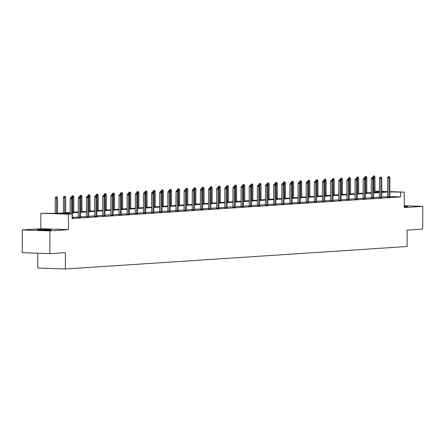 <?xml version="1.0" encoding="UTF-8"?>
<svg xmlns="http://www.w3.org/2000/svg" width="445" height="445" viewBox="0 0 445 445"><rect width="100%" height="100%" fill="white"/><g stroke="black" fill="none" stroke-linecap="round" stroke-linejoin="round"><path stroke-width="0.67" d="M404.227 206.714A7.103 0.334 0.1 0 0 406.674 206.614A7.103 0.334 0.1 0 0 407.954 206.424A7.103 0.334 0.1 0 0 404.232 206.124M38.365 229.681A7.103 0.334 0.1 0 0 37.085 229.87A7.103 0.334 0.1 0 0 42.053 230.198A7.103 0.334 0.1 0 0 50.012 230.087A7.103 0.334 0.1 0 0 51.292 229.898A7.103 0.334 0.1 0 0 46.319 229.57A7.103 0.334 0.1 0 0 38.365 229.681M374.94 191.261L379.452 191.25M37.797 253.222L37.769 268.035L65.393 268.991L407.136 246.502L407.164 230.126L422.711 229.103L422.75 206.358L404.232 205.718M65.393 268.991L65.421 252.615L49.873 253.639L22.25 252.682L22.289 229.937L49.912 230.894L68.435 229.676L68.458 214.212L40.84 213.25L55.686 213.4L70.16 212.449M68.435 229.676L40.812 228.719L22.289 229.937M40.812 228.719L40.84 213.25M49.873 253.639L49.912 230.894M70.154 212.971L60.915 213.583L72.112 213.973L72.107 218.517L400.595 196.901L389.859 196.529M387.578 196.634L381.721 197.018M379.44 197.168L373.583 197.552M371.302 197.702L365.445 198.086M363.159 198.236L357.307 198.626M355.021 198.776L349.164 199.16M346.883 199.31L341.026 199.694M338.745 199.844L332.888 200.233M330.602 200.384L324.75 200.767M322.464 200.917L316.606 201.301M314.326 201.452L308.468 201.835M306.188 201.986L300.33 202.375M298.044 202.525L292.193 202.909M289.906 203.059L284.049 203.443M281.768 203.593L275.911 203.982M273.631 204.133L267.773 204.516M265.493 204.667L259.635 205.05M257.349 205.201L251.497 205.59M249.211 205.74L243.354 206.124M241.073 206.274L235.216 206.658M232.935 206.808L227.078 207.192M224.792 207.342L218.94 207.732M216.654 207.882L210.797 208.266M208.516 208.416L202.659 208.8M200.378 208.95L194.521 209.339M192.234 209.489L186.383 209.873M184.096 210.023L178.239 210.407M175.959 210.557L170.101 210.941M167.821 211.091L161.963 211.481M159.683 211.631L153.825 212.015M151.539 212.165L145.687 212.549M143.401 212.699L137.544 213.088M135.263 213.238L129.406 213.622M127.125 213.772L121.268 214.156M118.982 214.306L113.13 214.696M110.844 214.846L104.987 215.23M102.706 215.38L96.849 215.764M94.568 215.914L88.711 216.298M86.425 216.448L80.573 216.837M78.287 216.988L72.429 217.371M72.107 217.972L73.787 217.866L72.429 217.816M78.287 217.383L80.573 217.282M86.425 216.843L88.711 216.743M94.568 216.309L96.849 216.209M102.706 215.775L104.987 215.675M110.844 215.235L113.125 215.141M118.982 214.701L121.268 214.601M127.125 214.167L129.406 214.067M135.263 213.633L137.544 213.533M143.401 213.094L145.682 212.994M151.539 212.56L153.825 212.46M159.677 212.026L161.963 211.926M167.821 211.486L170.101 211.392M175.959 210.952L178.239 210.852M184.096 210.418L186.383 210.318M192.234 209.879L194.521 209.784M200.378 209.345L202.659 209.245M208.516 208.811L210.797 208.711M216.654 208.277L218.934 208.177M224.792 207.737L227.078 207.637M232.93 207.203L235.216 207.103M241.073 206.669L243.354 206.569M249.211 206.13L251.492 206.035M257.349 205.596L259.635 205.495M265.487 205.062L267.773 204.961M273.631 204.522L275.911 204.427M281.768 203.988L284.049 203.888M289.906 203.454L292.193 203.354M298.044 202.92L300.33 202.82M306.188 202.38L308.468 202.286M314.326 201.846L316.606 201.746M322.464 201.312L324.744 201.212M330.602 200.773L332.888 200.678M338.74 200.239L341.026 200.139M346.883 199.705L349.164 199.605M355.021 199.171L357.302 199.071M363.159 198.631L365.445 198.531M371.297 198.097L373.583 197.997M379.44 197.563L381.721 197.463M387.578 197.024L389.859 196.929M389.87 191.611L404.255 192.112L404.227 207.576L422.75 206.358M404.255 192.112L389.87 191.979M400.595 196.901L400.6 192.351M72.112 213.973L68.458 214.212M381.732 191.328L387.589 191.534M381.732 191.945L384.18 191.784L381.732 191.695M379.446 191.617L374.94 191.461M72.44 212.298L78.298 211.915M80.578 211.759L86.436 211.375M88.722 211.225L94.574 210.841M96.86 210.691L102.717 210.307M104.998 210.157L110.855 209.767M113.136 209.617L118.993 209.233M121.274 209.083L127.131 208.699M129.417 208.549L135.269 208.16M137.555 208.01L143.412 207.626M145.693 207.476L151.55 207.092M153.831 206.942L159.688 206.558M161.974 206.408L167.826 206.018M170.112 205.868L175.97 205.484M178.25 205.334L184.108 204.95M186.388 204.8L192.246 204.411M194.532 204.261L200.384 203.877M202.67 203.727L208.527 203.343M210.808 203.193L216.665 202.803M218.946 202.653L224.803 202.269M227.084 202.119L232.941 201.735M235.227 201.585L241.079 201.201M243.365 201.051L249.222 200.662M251.503 200.511L257.36 200.128M259.641 199.977L265.498 199.594M267.784 199.443L273.636 199.054M275.922 198.904L281.78 198.52M284.06 198.37L289.918 197.986M292.198 197.836L298.055 197.452M300.336 197.302L306.193 196.912M308.48 196.762L314.337 196.379M316.618 196.228L322.475 195.845M324.755 195.694L330.613 195.305M332.893 195.155L338.751 194.771M341.037 194.621L346.889 194.237M349.175 194.087L355.032 193.697M357.313 193.547L363.17 193.163M365.451 193.013L371.308 192.629M373.594 192.479L379.446 192.095M387.584 192.084L381.732 192.468M379.446 192.618L373.589 193.002M371.308 193.152L365.451 193.542M363.17 193.692L357.313 194.076M355.027 194.226L349.175 194.61M346.889 194.76L341.031 195.144M338.751 195.299L332.893 195.683M330.613 195.833L324.755 196.217M322.475 196.367L316.618 196.751M314.331 196.901L308.48 197.291M306.193 197.441L300.336 197.825M298.055 197.975L292.198 198.359M289.918 198.509L284.06 198.898M281.774 199.048L275.922 199.432M273.636 199.583L267.779 199.966M265.498 200.117L259.641 200.5M257.36 200.651L251.503 201.04M249.222 201.19L243.365 201.574M241.079 201.724L235.221 202.108M232.941 202.258L227.084 202.647M224.803 202.798L218.946 203.181M216.665 203.332L210.808 203.715M208.521 203.866L202.67 204.255M200.384 204.405L194.526 204.789M192.246 204.939L186.388 205.323M184.108 205.473L178.25 205.857M175.964 206.007L170.112 206.397M167.826 206.547L161.969 206.931M159.688 207.081L153.831 207.465M151.55 207.615L145.693 208.004M143.412 208.154L137.555 208.538M135.269 208.688L129.417 209.072M127.131 209.222L121.274 209.606M118.993 209.756L113.136 210.146M110.855 210.296L104.998 210.68M102.712 210.83L96.86 211.214M94.574 211.364L88.716 211.753M86.436 211.903L80.578 212.287M78.298 212.437L72.44 212.821M71.439 197.474L70.694 197.452L71.439 197.474L71.528 198.681L72.463 198.62L72.429 217.955M71.5 213.95L71.528 198.681L70.182 198.637L70.154 213.9M70.694 197.452L70.182 198.637M72.463 198.62L71.962 197.441M57.027 196.924L55.758 196.935L57.027 196.924L57.533 198.103L55.252 198.12L55.225 213.383M56.509 196.957L56.571 213.344M57.533 198.103L57.505 213.277M55.252 198.12L55.758 196.935M79.577 196.94L78.832 196.912L79.577 196.94L79.666 198.147L80.606 198.086L80.573 217.416M79.633 217.477L79.666 198.147L78.32 198.103L78.287 217.516M78.832 196.912L78.32 198.103M80.606 198.086L80.1 196.907M87.715 196.406L86.97 196.379L87.715 196.406L87.804 197.613L88.744 197.552L88.711 216.882M87.771 216.943L87.804 197.613L86.458 197.563L86.425 216.982M86.97 196.379L86.458 197.563M88.744 197.552L88.238 196.373M65.17 196.39L63.902 196.395L65.17 196.39L65.671 197.569L63.39 197.58L63.362 212.894M64.647 196.423L64.709 212.805M65.671 197.569L65.649 212.743M63.39 197.58L63.902 196.395M73.308 195.85L72.04 195.861L73.308 195.85L73.814 197.029L71.528 197.046L71.528 197.43M72.785 195.889L72.847 212.271M73.814 197.029L73.787 212.209M71.528 197.046L72.04 195.861M95.853 195.872L95.108 195.845L95.853 195.872L95.942 197.079L96.882 197.013L96.849 216.348M95.909 216.409L95.942 197.079L94.601 197.029L94.568 216.448M95.108 195.845L94.601 197.029M96.882 197.013L96.376 195.833M103.997 195.333L103.246 195.311L103.997 195.333L104.08 196.54L105.02 196.479L104.987 215.808M104.047 215.875L104.08 196.54L102.739 196.495L102.706 215.908M103.246 195.311L102.739 196.495M105.02 196.479L104.514 195.299M112.134 194.799L111.389 194.771L112.134 194.799L112.223 196.006L113.163 195.945L113.125 215.274M112.19 215.336L112.223 196.006L110.877 195.961L110.844 215.374M111.389 194.771L110.877 195.961M113.163 195.945L112.657 194.765M81.446 195.316L80.178 195.327L81.446 195.316L81.952 196.495L79.666 196.512L79.666 196.89M80.923 195.349L80.984 211.737M81.952 196.495L81.925 211.675M79.666 196.512L80.178 195.327M89.584 194.782L88.316 194.788L89.584 194.782L90.09 195.961L87.81 195.978L87.81 196.356M89.061 194.815L89.128 211.197M90.09 195.961L90.062 211.136M87.81 195.978L88.316 194.788M97.728 194.248L96.459 194.254L97.728 194.248L98.228 195.427L95.948 195.438L95.948 195.822M97.205 194.281L97.266 210.663M98.228 195.427L98.206 210.602M95.948 195.438L96.459 194.254M120.272 194.265L119.527 194.237L120.272 194.265L120.361 195.472L121.301 195.411L121.268 214.74M120.328 214.802L120.361 195.472L119.015 195.422L118.982 214.84M119.527 194.237L119.015 195.422M121.301 195.411L120.795 194.226M105.865 193.709L104.597 193.72L105.865 193.709L106.372 194.888L104.086 194.904L104.086 195.283M105.343 193.742L105.404 210.129M106.372 194.888L106.344 210.068M104.086 194.904L104.597 193.72M128.41 193.725L127.665 193.703L128.41 193.725L128.499 194.932L129.439 194.871L129.406 214.206M128.466 214.268L128.499 194.932L127.159 194.888L127.12 214.301M127.665 193.703L127.159 194.888M129.439 194.871L128.933 193.692M114.003 193.174L112.735 193.18L114.003 193.174L114.51 194.354L112.223 194.37L112.223 194.749M113.481 193.208L113.542 209.595M114.51 194.354L114.482 209.528M112.223 194.37L112.735 193.18M136.554 193.191L135.803 193.163L136.554 193.191L136.637 194.398L137.577 194.337L137.544 213.667M136.604 213.728L136.637 194.398L135.297 194.354L135.263 213.767M135.803 193.163L135.297 194.354M137.577 194.337L137.071 193.158M122.141 192.641L120.873 192.646L122.141 192.641L122.648 193.82L120.367 193.831L120.367 194.215M121.618 192.674L121.68 209.055M122.648 193.82L122.62 208.994M120.367 193.831L120.873 192.646M144.692 192.657L143.946 192.629L144.692 192.657L144.781 193.864L145.715 193.803L145.682 213.133M144.747 213.194L144.781 193.864L143.435 193.814L143.401 213.233M143.946 192.629L143.435 193.814M145.715 193.803L145.215 192.624M130.279 192.101L129.011 192.112L130.279 192.101L130.786 193.28L128.505 193.297L128.505 193.681M129.762 192.14L129.823 208.521M130.786 193.28L130.763 208.46M128.505 193.297L129.011 192.112M152.83 192.118L152.084 192.095L152.83 192.118L152.919 193.325L153.859 193.263L153.825 212.599M152.885 212.66L152.919 193.325L151.573 193.28L151.539 212.693M152.084 192.095L151.573 193.28M153.859 193.263L153.353 192.084M138.423 191.567L137.155 191.578L138.423 191.567L138.923 192.746L136.643 192.763L136.643 193.141M137.9 191.6L137.961 207.987M138.923 192.746L138.901 207.926M136.643 192.763L137.155 191.578M160.968 191.584L160.222 191.561L160.968 191.584L161.057 192.791L161.997 192.73L161.963 212.059M161.023 212.12L161.057 192.791L159.71 192.746L159.677 212.159M160.222 191.561L159.71 192.746M161.997 192.73L161.49 191.55M146.561 191.033L145.292 191.038L146.561 191.033L147.067 192.212L144.781 192.229L144.781 192.607M146.038 191.066L146.099 207.448M147.067 192.212L147.039 207.387M144.781 192.229L145.292 191.038M169.106 191.05L168.36 191.022L169.106 191.05L169.195 192.257L170.135 192.196L170.101 211.525M169.161 211.586L169.195 192.257L167.854 192.207L167.821 211.625M168.36 191.022L167.854 192.207M170.135 192.196L169.628 191.016M154.699 190.493L153.43 190.505L154.699 190.493L155.205 191.673L152.924 191.689L152.919 192.073M154.176 190.532L154.237 206.914M155.205 191.673L155.177 206.853M152.924 191.689L153.43 190.505M177.249 190.516L176.504 190.488L177.249 190.516L177.338 191.723L178.273 191.656L178.239 210.991M177.299 211.052L177.338 191.723L175.992 191.673L175.959 211.091M176.504 190.488L175.992 191.673M178.273 191.656L177.772 190.477M162.837 189.959L161.568 189.97L162.837 189.959L163.343 191.139L161.062 191.155L161.062 191.534M162.319 189.993L162.381 206.38M163.343 191.139L163.315 206.319M161.062 191.155L161.568 189.97M185.387 189.976L184.642 189.954L185.387 189.976L185.476 191.183L186.416 191.122L186.383 210.452M185.443 210.518L185.476 191.183L184.13 191.139L184.096 210.552M184.642 189.954L184.13 191.139M186.416 191.122L185.91 189.943M170.98 189.425L169.712 189.431L170.98 189.425L171.481 190.605L169.2 190.621L169.2 191M170.457 189.459L170.518 205.84M171.481 190.605L171.459 205.779M169.2 190.621L169.712 189.431M193.525 189.442L192.78 189.414L193.525 189.442L193.614 190.649L194.554 190.588L194.521 209.918M193.581 209.979L193.614 190.649L192.268 190.605L192.234 210.018M192.78 189.414L192.268 190.605M194.554 190.588L194.048 189.409M179.118 188.891L177.85 188.897L179.118 188.891L179.624 190.071L177.338 190.082L177.338 190.466M178.595 188.925L178.656 205.306M179.624 190.071L179.596 205.245M177.338 190.082L177.85 188.897M201.663 188.908L200.917 188.88L201.663 188.908L201.752 190.115L202.692 190.054L202.659 209.384M201.719 209.445L201.752 190.115L200.411 190.065L200.378 209.484M200.917 188.88L200.411 190.065M202.692 190.054L202.186 188.875M187.256 188.352L185.988 188.363L187.256 188.352L187.762 189.531L185.476 189.548L185.476 189.926M186.733 188.385L186.794 204.772M187.762 189.531L187.734 204.711M185.476 189.548L185.988 188.363M209.806 188.369L209.055 188.346L209.806 188.369L209.89 189.576L210.83 189.514L210.797 208.85M209.856 208.911L209.89 189.576L208.549 189.531L208.516 208.944M209.055 188.346L208.549 189.531M210.83 189.514L210.324 188.335M195.394 187.818L194.126 187.829L195.394 187.818L195.9 188.997L193.619 189.014L193.619 189.392M194.871 187.851L194.938 204.238M195.9 188.997L195.872 204.172M193.619 189.014L194.126 187.829M217.944 187.835L217.199 187.807L217.944 187.835L218.033 189.042L218.968 188.98L218.934 208.31M218 208.371L218.033 189.042L216.687 188.997L216.654 208.41M217.199 187.807L216.687 188.997M218.968 188.98L218.467 187.801M203.537 187.284L202.264 187.289L203.537 187.284L204.038 188.463L201.757 188.474L201.757 188.858M203.015 187.317L203.076 203.699M204.038 188.463L204.016 203.638M201.757 188.474L202.264 187.289M226.082 187.301L225.337 187.273L226.082 187.301L226.171 188.508L227.111 188.446L227.078 207.776M226.138 207.837L226.171 188.508L224.825 188.458L224.792 207.876M225.337 187.273L224.825 188.458M227.111 188.446L226.605 187.267M211.675 186.744L210.407 186.755L211.675 186.744L212.182 187.923L209.895 187.94L209.895 188.324M211.153 186.783L211.214 203.165M212.182 187.923L212.154 203.104M209.895 187.94L210.407 186.755M234.22 186.767L233.475 186.739L234.22 186.767L234.309 187.968L235.249 187.907L235.216 207.242M234.276 207.303L234.309 187.968L232.969 187.923L232.93 207.342M233.475 186.739L232.969 187.923M235.249 187.907L234.743 186.728M219.813 186.21L218.545 186.221L219.813 186.21L220.32 187.389L218.033 187.406L218.033 187.784M219.29 186.244L219.352 202.631M220.32 187.389L220.292 202.57M218.033 187.406L218.545 186.221M242.364 186.227L241.613 186.205L242.364 186.227L242.447 187.434L243.387 187.373L243.354 206.703M242.414 206.769L242.447 187.434L241.107 187.389L241.073 206.803M241.613 186.205L241.107 187.389M243.387 187.373L242.881 186.194M227.951 185.676L226.683 185.682L227.951 185.676L228.457 186.856L226.177 186.872L226.171 187.25M227.428 185.71L227.49 202.091M228.457 186.856L228.43 202.03M226.177 186.872L226.683 185.682M250.502 185.693L249.756 185.665L250.502 185.693L250.591 186.9L251.525 186.839L251.492 206.168M250.557 206.23L250.591 186.9L249.244 186.85L249.211 206.269M249.756 185.665L249.244 186.85M251.525 186.839L251.024 185.66M236.089 185.142L234.821 185.148L236.089 185.142L236.595 186.321L234.315 186.333L234.315 186.716M235.572 185.176L235.633 201.557M236.595 186.321L236.568 201.496M234.315 186.333L234.821 185.148M258.64 185.159L257.894 185.131L258.64 185.159L258.729 186.366L259.669 186.299L259.635 205.635M258.695 205.696L258.729 186.366L257.382 186.316L257.349 205.735M257.894 185.131L257.382 186.316M259.669 186.299L259.162 185.12M244.233 184.603L242.964 184.614L244.233 184.603L244.733 185.782L242.453 185.799L242.453 186.177M243.71 184.636L243.771 201.023M244.733 185.782L244.711 200.962M242.453 185.799L242.964 184.614M266.778 184.619L266.032 184.597L266.778 184.619L266.867 185.826L267.807 185.765L267.773 205.101M266.833 205.162L266.867 185.826L265.52 185.782L265.487 205.195M266.032 184.597L265.52 185.782M267.807 185.765L267.3 184.586M252.371 184.069L251.102 184.074L252.371 184.069L252.877 185.248L250.591 185.265L250.591 185.643M251.848 184.102L251.909 200.484M252.877 185.248L252.849 200.422M250.591 185.265L251.102 184.074M274.915 184.085L274.17 184.058L274.915 184.085L275.004 185.292L275.945 185.231L275.911 204.561M274.971 204.622L275.004 185.292L273.664 185.248L273.631 204.661M274.17 184.058L273.664 185.248M275.945 185.231L275.438 184.052M260.509 183.535L259.24 183.54L260.509 183.535L261.015 184.714L258.734 184.725L258.729 185.109M259.986 183.568L260.047 199.95M261.015 184.714L260.987 199.888M258.734 184.725L259.24 183.54M283.059 183.551L282.308 183.524L283.059 183.551L283.142 184.758L284.082 184.697L284.049 204.027M283.109 204.088L283.142 184.758L281.802 184.708L281.768 204.127M282.308 183.524L281.802 184.708M284.082 184.697L283.576 183.518M268.647 182.995L267.378 183.006L268.647 182.995L269.153 184.174L266.872 184.191L266.872 184.569M268.129 183.034L268.19 199.416M269.153 184.174L269.125 199.354M266.872 184.191L267.378 183.006M291.197 183.012L290.452 182.99L291.197 183.012L291.286 184.219L292.226 184.158L292.187 203.493M291.252 203.554L291.286 184.219L289.94 184.174L289.906 203.588M290.452 182.99L289.94 184.174M292.226 184.158L291.72 182.978M276.79 182.461L275.522 182.472L276.79 182.461L277.291 183.64L275.01 183.657L275.01 184.035M276.267 182.494L276.328 198.882M277.291 183.64L277.268 198.815M275.01 183.657L275.522 182.472M299.335 182.478L298.589 182.45L299.335 182.478L299.424 183.685L300.364 183.624L300.33 202.953M299.39 203.015L299.424 183.685L298.078 183.64L298.044 203.054M298.589 182.45L298.078 183.64M300.364 183.624L299.858 182.444M284.928 181.927L283.66 181.933L284.928 181.927L285.434 183.106L283.148 183.118L283.148 183.501M284.405 181.96L284.466 198.342M285.434 183.106L285.406 198.281M283.148 183.118L283.66 181.933M307.473 181.944L306.727 181.916L307.473 181.944L307.562 183.151L308.502 183.09L308.468 202.419M307.528 202.481L307.562 183.151L306.221 183.101L306.188 202.519M306.727 181.916L306.221 183.101M308.502 183.09L307.996 181.91M293.066 181.388L291.798 181.399L293.066 181.388L293.572 182.567L291.286 182.584L291.286 182.967M292.543 181.427L292.604 197.808M293.572 182.567L293.544 197.747M291.286 182.584L291.798 181.399M315.616 181.41L314.865 181.382L315.616 181.41L315.7 182.617L316.64 182.55L316.606 201.885M315.666 201.947L315.7 182.617L314.359 182.567L314.326 201.986M314.865 181.382L314.359 182.567M316.64 182.55L316.134 181.371M301.204 180.854L299.936 180.865L301.204 180.854L301.71 182.033L299.429 182.049L299.429 182.428M300.681 180.887L300.742 197.274M301.71 182.033L301.682 197.213M299.429 182.049L299.936 180.865M323.754 180.87L323.009 180.848L323.754 180.87L323.843 182.077L324.778 182.016L324.744 201.346M323.81 201.413L323.843 182.077L322.497 182.033L322.464 201.446M323.009 180.848L322.497 182.033M324.778 182.016L324.277 180.837M309.342 180.32L308.074 180.325L309.342 180.32L309.848 181.499L307.567 181.516L307.567 181.894M308.824 180.353L308.886 196.735M309.848 181.499L309.826 196.673M307.567 181.516L308.074 180.325M331.892 180.336L331.147 180.308L331.892 180.336L331.981 181.543L332.921 181.482L332.888 200.812M331.948 200.873L331.981 181.543L330.635 181.499L330.602 200.912M331.147 180.308L330.635 181.499M332.921 181.482L332.415 180.303M317.485 179.786L316.217 179.791L317.485 179.786L317.991 180.965L315.705 180.976L315.705 181.36M316.962 179.819L317.024 196.201M317.991 180.965L317.964 196.139M315.705 180.976L316.217 179.791M340.03 179.802L339.285 179.774L340.03 179.802L340.119 181.009L341.059 180.948L341.026 200.278M340.086 200.339L340.119 181.009L338.779 180.959L338.74 200.378M339.285 179.774L338.779 180.959M341.059 180.948L340.553 179.769M325.623 179.246L324.355 179.257L325.623 179.246L326.129 180.425L323.843 180.442L323.843 180.82M325.1 179.279L325.161 195.667M326.129 180.425L326.102 195.605M323.843 180.442L324.355 179.257M348.174 179.263L347.423 179.24L348.174 179.263L348.257 180.47L349.197 180.409L349.164 199.744M348.224 199.805L348.257 180.47L346.916 180.425L346.883 199.838M347.423 179.24L346.916 180.425M349.197 180.409L348.691 179.229M333.761 178.712L332.493 178.718L333.761 178.712L334.267 179.891L331.987 179.908L331.981 180.286M333.238 178.745L333.299 195.133M334.267 179.891L334.24 195.066M331.987 179.908L332.493 178.718M356.311 178.729L355.566 178.701L356.311 178.729L356.401 179.936L357.335 179.875L357.302 199.204M356.362 199.265L356.401 179.936L355.054 179.891L355.021 199.304M355.566 178.701L355.054 179.891M357.335 179.875L356.834 178.695M341.899 178.178L340.631 178.184L341.899 178.178L342.405 179.357L340.125 179.368L340.125 179.752M341.382 178.211L341.443 194.593M342.405 179.357L342.377 194.532M340.125 179.368L340.631 178.184M364.449 178.195L363.704 178.167L364.449 178.195L364.538 179.402L365.478 179.341L365.445 198.67M364.505 198.731L364.538 179.402L363.192 179.352L363.159 198.77M363.704 178.167L363.192 179.352M365.478 179.341L364.972 178.161M350.043 177.638L348.774 177.65L350.043 177.638L350.543 178.818L348.263 178.834L348.263 179.218M349.52 177.677L349.581 194.059M350.543 178.818L350.521 193.998M348.263 178.834L348.774 177.65M372.587 177.655L371.842 177.633L372.587 177.655L372.676 178.862L373.616 178.801L373.583 198.136M372.643 198.197L372.676 178.862L371.33 178.818L371.297 198.231M371.842 177.633L371.33 178.818M373.616 178.801L373.11 177.622M358.18 177.104L356.912 177.116L358.18 177.104L358.687 178.284L356.401 178.3L356.401 178.679M357.658 177.138L357.719 193.525M358.687 178.284L358.659 193.464M356.401 178.3L356.912 177.116M380.725 177.121L379.98 177.099L380.725 177.121L380.814 178.328L381.754 178.267L381.721 197.597M380.781 197.658L380.814 178.328L379.474 178.284L379.44 197.697M379.98 177.099L379.474 178.284M381.754 178.267L381.248 177.088M366.318 176.57L365.05 176.576L366.318 176.57L366.825 177.75L364.544 177.766L364.538 178.145M365.796 176.604L365.857 192.985M366.825 177.75L366.797 192.924M364.544 177.766L365.05 176.576M388.869 176.587L388.118 176.559L388.869 176.587L388.952 177.794L389.892 177.733L389.859 197.063M388.919 197.124L388.952 177.794L387.612 177.744L387.578 197.163M388.118 176.559L387.612 177.744M389.892 177.733L389.386 176.554M374.456 176.031L373.188 176.042L374.456 176.031L374.963 177.216L372.682 177.227L372.682 177.611M373.939 176.07L374 192.451M374.963 177.216L374.935 192.39M372.682 177.227L373.188 176.042"/></g></svg>
